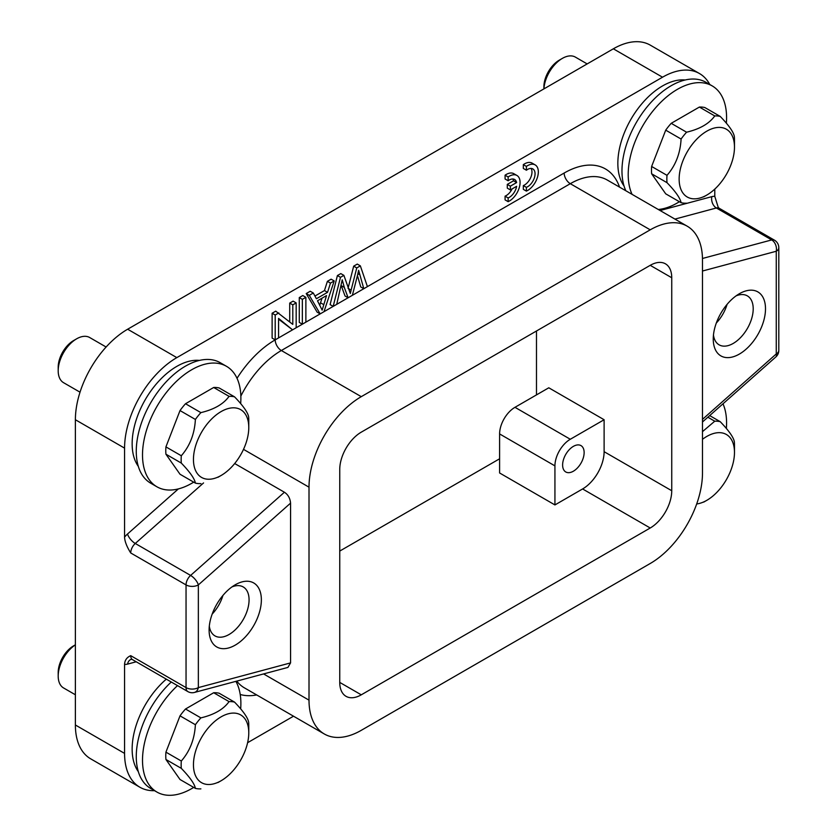 <?xml version="1.0" encoding="UTF-8"?>
<svg xmlns="http://www.w3.org/2000/svg" width="837" height="837" viewBox="0 0 837 837"><rect width="100%" height="100%" fill="white"/><g stroke="black" fill="none" stroke-linecap="round" stroke-linejoin="round"><path stroke-width="1.26" d="M343.881 275.363L340.805 273.594L337.405 275.551L330.102 304.616L333.178 306.394L340.481 277.329L343.881 275.363L350.337 293.473L351.111 290.125L348.035 288.346L353.685 266.156L356.761 267.934L360.349 265.852L367.412 286.62L363.802 288.713L358.634 270.33L357.42 275.614M360.349 265.852L357.273 264.084L353.685 266.156M363.802 288.713L360.737 286.934L357.43 275.572M344.3 287.394L348.108 297.773L345.043 295.995L341.224 285.616L344.3 287.394L342.228 279.799L336.725 304.344L333.178 306.394M278.575 319.148L292.552 329.841L296.172 327.759L296.172 302.91L293.096 301.132L289.717 303.088L289.717 321.868M296.172 302.91L292.793 304.856L292.793 324.39L275.739 311.155L272.119 313.247L272.119 338.096L275.195 339.864L278.575 337.918L278.575 318.405L292.552 329.841M324.463 290.554L327.539 292.333L316.407 298.757L313.3 293.023L310.224 291.245L306.216 293.567L317.108 312.117L320.173 313.896L323.982 311.699L334.204 280.95L331.128 279.181L327.393 281.337L324.463 290.554L314.942 296.047M305.871 297.313L302.795 295.534L299.269 297.574L299.269 322.423L302.345 324.191L305.871 322.151L305.871 297.313L302.345 299.343L302.345 324.191M138.314 466.345A63.183 36.483 -60 0 1 138.042 414.733A63.183 36.483 -60 0 1 176.827 366.365A63.183 36.483 -60 0 1 199.478 360.412M624.004 185.929A63.183 36.483 -60 0 1 623.743 134.318A63.183 36.483 -60 0 1 662.527 85.949A63.183 36.483 -60 0 1 685.168 79.996M660.069 210.516L711.816 196.653A8.694 6.152 -105 0 0 716.378 207.984A8.694 5.022 -60 0 1 719.129 208.225L718.23 207.367L714.788 196.36L714.788 189.099M709.786 84.516A73.907 42.666 120 0 0 699.481 73.541A73.907 42.666 120 0 0 662.527 77.203L176.827 357.619A73.907 42.666 120 0 0 124.567 448.13L124.567 537.124C124.723 541.351 126.774 546.634 130.718 552.964A8.694 5.022 -60 0 1 135.27 543.475L203.558 482.928M512.087 188.932A10.63 6.131 -60 0 1 505.077 196.151L505.077 199.897L508.143 201.675L509.974 200.671A15.212 8.788 120 0 0 519.379 187.247A15.212 8.788 120 0 0 516.931 175.467A15.212 8.788 120 0 0 508.143 176.973L505.077 175.205L505.077 178.992L508.143 180.771A10.63 6.131 -60 0 1 514.598 179.484A10.63 6.131 -60 0 1 516.617 182.56L513.541 180.782L507.295 184.391L507.295 188.147L510.371 189.926L516.628 186.306A10.63 6.131 -60 0 1 508.143 197.93L505.077 196.151M512.84 178.992A10.63 6.131 -60 0 1 513.541 180.782M516.931 175.467L513.855 173.698A15.212 8.788 120 0 0 505.077 175.205M535.178 164.91L532.112 163.131A15.212 8.788 120 0 0 523.324 164.638L523.324 168.436L526.4 170.214L527.854 169.273A10.63 6.131 -60 0 1 532.855 168.928A10.63 6.131 -60 0 1 534.247 178.187A10.63 6.131 -60 0 1 526.4 187.362L523.324 185.594L523.324 189.34L526.4 191.118L528.231 190.114A15.212 8.788 120 0 0 537.636 176.68A15.212 8.788 120 0 0 535.178 164.91A15.212 8.788 120 0 0 526.4 166.417L523.324 164.638M531.087 168.436A10.63 6.131 -60 0 1 530.595 177.821A10.63 6.131 -60 0 1 523.324 185.594M734.478 147.113L734.478 140.041A47.824 27.611 120 0 0 734.331 136.462C733.547 132.047 728.86 125.372 720.238 116.427L704.869 107.554A47.824 27.611 -60 0 0 699.387 107.063L714.756 115.935C709.263 123.614 699.868 129.044 686.581 132.204L671.211 123.321L699.387 107.063M720.238 116.427A47.824 27.611 120 0 0 714.756 115.935M665.718 130.153L681.088 139.036C680.303 153.38 675.616 165.485 666.995 175.341L651.625 166.469L665.718 130.153A47.824 27.611 -60 0 1 671.211 123.321M686.581 132.204A47.824 27.611 120 0 0 681.088 139.036M681.088 202.7L665.718 193.828L651.625 173.782L666.995 182.665C675.605 191.589 680.293 198.275 681.088 202.7A47.824 27.611 120 0 0 686.581 203.192M666.995 175.341A47.824 27.611 120 0 0 666.848 179.087A47.824 27.611 120 0 0 666.995 182.665M651.625 173.782A47.824 27.611 -60 0 1 651.479 170.214A47.824 27.611 -60 0 1 651.625 166.469M734.478 147.134A39.13 22.589 120 0 0 706.815 131.168A39.13 22.589 120 0 0 679.142 179.087A39.13 22.589 120 0 0 706.815 195.063A39.13 22.589 120 0 0 734.478 147.145A39.13 22.589 120 0 0 734.478 147.134L734.478 140.041M726.37 123.175A69.555 40.155 120 0 0 712.172 85.887A69.555 40.155 120 0 0 677.395 89.339A69.555 40.155 120 0 0 632.071 194.351M658.29 209.491A69.555 40.155 120 0 0 677.395 202.92A69.555 40.155 120 0 0 679.393 201.727M625.835 190.752A69.555 40.155 -60 0 1 671.159 85.73A69.555 40.155 -60 0 1 705.936 82.288L712.172 85.887M348.108 297.773L352.367 295.315L357.43 275.614M351.121 290.115L356.761 267.934M337.405 275.551L340.481 277.329M278.815 312.933L275.195 315.015L275.195 339.864A82.601 47.688 -60 0 0 237.017 378.314M272.119 313.247L275.195 315.015M289.717 303.088L292.793 304.856M317.495 300.797L322.161 310.14L326.524 295.587L317.495 300.797M322.025 298.192L320.519 302.795L323.595 304.563M319.807 305.202L320.519 302.795M327.539 292.333L330.469 283.115L334.204 280.95M313.3 293.023L309.282 295.335L320.173 313.896M306.216 293.567L309.282 295.335M327.393 281.337L330.469 283.115M299.269 297.574L302.345 299.343M248.777 420.456L248.777 427.55L248.777 420.456A47.824 27.611 120 0 0 248.631 416.878C247.857 412.463 243.159 405.788 234.548 396.843L219.179 387.97A47.824 27.611 -60 0 0 213.686 387.479L229.056 396.351C223.563 404.03 214.178 409.46 200.88 412.62L185.511 403.737L213.686 387.479M234.548 396.843A47.824 27.611 120 0 0 229.056 396.351M180.018 410.569L195.387 419.452C194.602 433.796 189.915 445.901 181.305 455.757L165.925 446.885L180.018 410.569A47.824 27.611 -60 0 1 185.511 403.737M200.88 412.62A47.824 27.611 120 0 0 195.387 419.452M195.387 483.116L180.018 474.244L165.925 454.198L181.305 463.081C189.905 472.005 194.602 478.691 195.387 483.116A47.824 27.611 120 0 0 200.88 483.608M181.305 455.757A47.824 27.611 120 0 0 181.148 459.503A47.824 27.611 120 0 0 181.305 463.081M165.925 454.198A47.824 27.611 -60 0 1 165.778 450.63A47.824 27.611 -60 0 1 165.925 446.885M248.777 427.55A39.13 22.589 120 0 0 221.114 411.584A39.13 22.589 120 0 0 193.452 459.503A39.13 22.589 120 0 0 221.114 475.479A39.13 22.589 120 0 0 248.777 427.561A39.13 22.589 120 0 0 248.777 427.55M240.669 403.591A69.555 40.155 120 0 0 226.471 366.303A69.555 40.155 120 0 0 191.694 369.755A69.555 40.155 120 0 0 146.255 431.045A69.555 40.155 120 0 0 156.917 486.789A69.555 40.155 120 0 0 191.694 483.336A69.555 40.155 120 0 0 193.692 482.143M156.917 486.789L150.681 483.179A69.555 40.155 -60 0 1 140.009 427.445A69.555 40.155 -60 0 1 185.458 366.146A69.555 40.155 -60 0 1 220.236 362.703L226.471 366.303M707.861 417.224L714.756 421.199L702.484 431.651M696.687 503.958A39.13 22.589 120 0 0 706.815 500.327A39.13 22.589 120 0 0 734.478 452.409L734.478 445.305A47.824 27.611 120 0 0 734.331 441.737C733.547 437.322 728.86 430.636 720.238 421.691A47.824 27.611 120 0 0 714.756 421.199M720.238 421.691L709.692 415.602M734.478 445.305L734.478 452.409A39.13 22.589 120 0 0 702.484 439.32M726.37 428.439A69.555 40.155 120 0 0 723.001 403.8M165.925 752.149L180.018 715.844L195.387 724.716C194.602 739.061 189.915 751.166 181.305 761.021L165.925 752.149A47.824 27.611 -60 0 0 165.778 755.895A47.824 27.611 -60 0 0 165.925 759.473L181.305 768.345C189.905 777.28 194.602 783.955 195.387 788.381L180.018 779.509L165.925 759.473M181.305 761.021A47.824 27.611 120 0 0 181.148 764.767A47.824 27.611 120 0 0 181.305 768.345M195.387 788.381A47.824 27.611 120 0 0 200.88 788.872M185.511 709.012L213.686 692.743L229.056 701.615C223.584 709.295 214.188 714.714 200.88 717.884L185.511 709.012A47.824 27.611 -60 0 0 180.018 715.844M248.777 732.825L248.777 732.825A39.13 22.589 120 0 0 221.114 716.849A39.13 22.589 120 0 0 193.452 764.767A39.13 22.589 120 0 0 221.114 780.743A39.13 22.589 120 0 0 248.777 732.825L248.777 725.721A47.824 27.611 120 0 0 248.631 722.153C247.857 717.738 243.159 711.052 234.548 702.107A47.824 27.611 120 0 0 229.056 701.615M234.548 702.107L219.168 693.235A47.824 27.611 -60 0 0 213.686 692.743M200.88 717.884A47.824 27.611 120 0 0 195.387 724.716M177.517 685.618A69.555 40.155 120 0 0 156.917 792.053A69.555 40.155 120 0 0 191.694 788.611A69.555 40.155 120 0 0 193.692 787.408M240.669 708.855A69.555 40.155 120 0 0 235.877 681.349M156.917 792.053L150.681 788.444A69.555 40.155 -60 0 1 171.271 682.019M138.314 771.62A63.183 36.483 -60 0 1 166.312 679.152M187.844 691.582A8.694 8.694 0 0 0 194.446 692.45A8.694 6.152 -105 0 0 198.348 687.606A8.694 5.022 180 0 1 186.044 687.606A8.694 5.022 120 0 0 187.844 691.582L132.518 659.64A8.694 5.022 -60 0 1 130.718 655.664C126.816 657.348 124.765 660.267 124.567 664.411L124.567 753.394A73.907 42.666 120 0 0 139.873 787.23A73.907 42.666 120 0 0 154.531 790.672M573.376 446.362A15.212 8.788 -60 0 1 580.983 445.608A15.212 8.788 -60 0 1 583.316 457.797A15.212 8.788 -60 0 1 573.376 471.21A15.212 8.788 -60 0 1 565.77 471.963A15.212 8.788 -60 0 1 563.437 459.764A15.212 8.788 -60 0 1 573.376 446.362M554.931 504.931L499.605 472.978L499.605 433.932A21.741 12.555 -60 0 1 514.975 407.316L548.79 387.793L604.115 419.735L604.115 451.687A30.435 17.567 120 0 1 582.604 488.954L554.931 504.931L554.931 465.885A21.741 12.555 120 0 1 570.3 439.258L604.115 419.735M671.745 490.733A30.435 17.567 -60 0 1 650.223 528.001L361.27 694.825A30.435 17.567 -60 0 1 346.047 696.332A30.435 17.567 -60 0 1 339.749 682.406L339.749 469.431A30.435 17.567 -60 0 1 361.27 432.154L650.223 265.329A30.435 17.567 -60 0 1 665.446 263.822A30.435 17.567 -60 0 1 671.745 277.748L671.745 490.733L604.115 451.687M536.486 394.886L536.486 330.992M339.749 551.07L499.605 458.781M736.1 295.859A28.259 16.311 -60 0 1 747.357 295.88A28.259 16.311 -60 0 1 753.206 308.811A28.259 16.311 -60 0 1 733.233 343.421A28.259 16.311 -60 0 1 719.098 344.823A28.259 16.311 -60 0 1 713.459 335.072M765.499 308.811A36.954 21.333 -60 0 1 739.374 354.072A36.954 21.333 -60 0 1 713.25 338.985L713.25 338.985A36.954 21.333 -60 0 1 739.374 293.724L739.374 293.724A36.954 21.333 -60 0 1 765.499 308.811M716.326 323.009A28.259 16.311 120 0 0 727.081 304.375M287.949 667.371L290.565 662.894L290.565 503.131C290.115 498.235 288.064 494.604 284.413 492.24L190.606 575.427A8.694 5.022 120 0 0 186.044 584.917A8.694 5.022 0 0 0 198.348 584.917A8.694 3.547 -131.6 0 0 190.606 575.427L135.27 543.475A8.694 3.547 48.4 0 1 127.527 533.996L178.375 488.913M234.684 463.531L284.413 492.24M235.228 645.128A36.954 21.333 -60 0 1 209.104 630.052L209.104 630.052A36.954 21.333 -60 0 1 235.228 584.791L235.228 584.791A36.954 21.333 -60 0 1 261.364 599.878A36.954 21.333 -60 0 1 235.228 645.128M231.954 586.925A28.259 16.311 -60 0 1 243.211 586.936A28.259 16.311 -60 0 1 249.07 599.878A28.259 16.311 -60 0 1 229.087 634.488A28.259 16.311 -60 0 1 214.952 635.89A28.259 16.311 -60 0 1 209.313 626.139M212.179 614.076A28.259 16.311 120 0 0 222.935 595.442M543.893 86.797L543.893 88.9L543.893 86.797A21.741 12.555 -60 0 1 543.893 86.797L543.893 86.797A21.741 12.555 -60 0 1 559.262 60.17L562.328 58.402A26.083 15.056 -60 0 1 575.375 57.104L587.166 63.915M543.935 88.879A26.083 15.056 -60 0 1 562.328 58.402M75.382 694.773L63.591 687.972A26.083 15.056 -60 0 1 58.192 676.034L58.192 672.477A21.741 12.555 -60 0 1 58.192 672.477L58.192 672.477A21.741 12.555 -60 0 1 73.562 645.861L75.382 644.804M58.192 672.477L58.192 676.034A26.083 15.056 -60 0 1 75.382 644.856M80.028 392.187L63.591 382.708A26.083 15.056 -60 0 1 58.192 370.76L58.192 367.213A21.741 12.555 -60 0 1 58.192 367.213L58.192 367.213A21.741 12.555 -60 0 1 73.562 340.586L76.638 338.818A26.083 15.056 -60 0 1 89.674 337.52L106.111 347.01M58.192 367.213L58.192 370.76A26.083 15.056 -60 0 1 76.638 338.818M139.873 787.23L90.689 758.835A73.907 42.666 -60 0 1 75.382 724.999L75.382 419.735A73.907 42.666 -60 0 1 127.642 329.223L613.343 48.808A73.907 42.666 -60 0 1 650.297 45.146L699.481 73.541M247.606 742.701L293.515 716.2M309.01 700.15A73.907 42.666 120 0 0 324.317 733.986A73.907 42.666 120 0 0 361.27 730.324L650.223 563.5A73.907 42.666 120 0 0 702.484 472.978L702.484 260.004A73.907 42.666 120 0 0 687.177 226.168A73.907 42.666 120 0 0 650.223 229.83L361.27 396.665A73.907 42.666 120 0 0 309.01 487.176L309.01 700.15L263.592 673.931M702.484 419.368L776.265 353.946A8.694 3.547 48.4 0 1 775.889 356.907A8.694 8.694 0 0 0 778.808 350.368A8.694 5.022 180 0 1 776.265 353.946L776.265 251.257A8.694 5.022 0 0 0 778.808 247.71L778.808 350.4M778.808 247.742A8.694 8.694 0 0 0 774.466 240.177A8.694 5.022 120 0 0 771.704 239.926A8.694 6.152 75 0 1 776.265 251.257L702.484 271.021M508.143 197.93L508.143 201.675M508.143 176.973L508.143 180.771M516.617 182.56L510.371 186.17L507.295 184.391M510.371 186.17L510.371 189.926M526.4 166.417L526.4 170.214M526.4 187.362L526.4 191.118M711.816 196.653A17.389 10.044 -60 0 1 714.788 196.36M124.567 537.124A17.389 10.044 -60 0 1 127.527 533.996M619.547 187.122A82.601 47.688 -60 0 0 564.159 173.039L275.195 339.864A8.694 5.022 60 0 0 281.347 350.515L570.3 183.69A73.907 42.666 -60 0 1 607.254 180.028L687.177 226.168M359.753 274.766L357.87 273.678M136.222 661.785L127.527 664.118A8.694 6.152 75 0 1 131.336 659.294M127.527 664.107A17.389 10.044 -60 0 1 124.567 664.4M499.605 433.932L554.931 465.885M570.3 439.258L514.975 407.316M582.604 488.954L650.223 528.001M361.27 694.825L339.749 682.406M650.223 265.329L671.745 277.748M290.565 503.131L198.348 584.917L198.348 687.606L290.565 662.894M130.718 552.964L186.044 584.917L186.044 687.606L130.718 655.664M564.159 173.039A8.694 5.022 -120 0 0 570.3 183.69L650.223 229.83M240.847 396.1A73.907 42.666 -60 0 1 281.347 350.515L361.27 396.665M124.567 753.394L75.382 724.999M256.687 694.94A82.601 47.688 -60 0 1 240.219 694.49M324.317 733.986L244.394 687.847A73.907 42.666 -60 0 1 236.798 681.109M243.504 449.354L309.01 487.176M75.382 419.735L124.567 448.13M176.827 357.619L127.642 329.223M613.343 48.808L662.527 77.203M674.915 219.095L716.378 207.984L771.704 239.926L702.473 258.476M706.815 195.063L703.666 196.873M221.114 475.479L217.965 477.289M706.815 500.327L703.666 502.137M248.777 732.804L248.777 725.721M221.114 780.743L217.965 782.553M132.518 659.64L131.43 659.263M194.446 692.45L287.959 667.403M774.466 240.177L719.129 208.225M702.484 421.984L775.889 356.907"/></g></svg>
